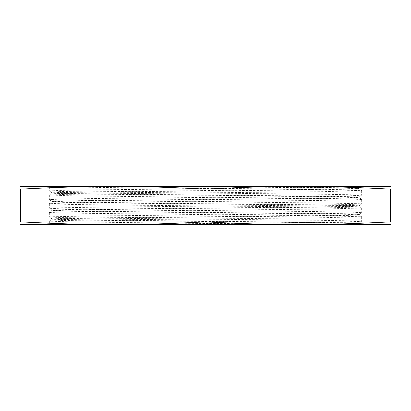 <?xml version="1.0" encoding="UTF-8"?>
<svg xmlns="http://www.w3.org/2000/svg" width="411" height="411" viewBox="0 0 411 411"><rect width="100%" height="100%" fill="white"/><g stroke="black" fill="none" stroke-linecap="round" stroke-linejoin="round"><path stroke-width="0.31" stroke-dasharray="2.06 1.54" d="M359.312 186.322L208.916 186.322L347.542 187.93L358.906 188.464L346.612 189.024L96.698 191.732L63.679 192.271L52.105 192.816L64.506 193.376L98.162 193.915L314.343 196.083L347.321 196.622L358.906 197.162L346.612 197.722L312.987 198.261L96.693 200.429L63.679 200.974L52.105 201.513L64.501 202.073L98.152 202.613L314.338 204.781L355.977 205.592L358.895 205.88L346.607 206.42L312.982 206.964L96.693 209.127L63.684 209.672L52.105 210.211L64.491 210.771L98.137 211.316L314.333 213.479L355.977 214.29L358.901 214.578L346.596 215.123L312.966 215.662L96.688 217.83L63.684 218.369L52.11 218.914L64.481 219.474L98.121 220.013L347.321 222.721L358.901 223.281L338.767 223.98L285.255 224.678L90.415 224.678L333.568 222.202L361.654 221.359L349.853 220.815L316.265 220.275L96.184 218.107L61.953 217.568L49.382 217.029L52.331 216.736L94.751 215.924L314.908 213.756L349.129 213.217L361.654 212.657L349.853 212.117L316.27 211.578L96.2 209.41L61.963 208.87L49.366 208.31L61.152 207.766L94.756 207.226L314.918 205.058L349.139 204.519L361.639 203.974L358.664 203.686L316.275 202.875L96.215 200.712L49.377 199.628L61.152 199.068L94.756 198.523L314.924 196.36L349.145 195.816L361.649 195.261L349.853 194.716L316.28 194.177L96.225 192.009L61.974 191.469L49.361 190.91L61.147 190.37L94.761 189.825L314.929 187.657L349.145 187.118L361.644 186.322L49.356 186.322L49.356 190.91M208.916 186.322L175.713 186.322L343.524 188.14L358.88 188.747L355.988 189.034L314.317 189.846L98.054 192.014L64.419 192.559L52.099 193.098L55.028 193.386L96.672 194.198L312.884 196.366L346.519 196.905L358.89 197.465L347.316 198.004L314.312 198.549L98.039 200.717L64.404 201.256L52.089 201.816L63.679 202.356L96.667 202.895L312.869 205.063L346.509 205.603L358.89 206.163L347.316 206.707L314.307 207.247L98.024 209.415L52.099 210.499L63.679 211.054L96.662 211.598L312.853 213.761L346.504 214.306L358.895 214.866L347.321 215.405L314.307 215.95L98.013 218.113L64.393 218.657L52.089 219.212L63.679 219.757L96.662 220.296L346.499 223.003L358.895 223.563L346.607 224.123L285.249 224.678M358.885 223.543L360.514 224.678L337.051 224.678L126.444 222.556L72.804 221.889L49.736 221.216L62.544 220.543L108.283 219.875L315.545 217.861L361.634 216.767L328.358 215.847L71.375 213.165L49.561 212.492L52.099 210.211M175.713 186.322L49.356 186.322L67.332 186.99L117.145 187.663L323.082 189.677L361.618 190.653L358.88 188.747M49.361 212.4L63.674 211.819L110.456 211.151L317.482 209.137L361.634 208.069L326.637 207.123L121.743 205.11L69.983 204.437L49.346 203.717L64.851 203.096L112.655 202.428L319.383 200.414L356.049 199.741L361.634 199.371L358.032 199.068L324.88 198.4L119.426 196.386L68.637 195.713L49.346 195.02L66.068 194.372L114.885 193.704L321.253 191.69L361.618 190.653M49.356 221.118L49.356 224.678L311.666 224.678M49.356 224.678L90.415 224.678M388.934 189.06C319.63 185.459 276.32 185.459 207.016 189.06L207.016 221.94C276.32 225.541 319.63 225.541 388.934 221.94L388.934 189.06L390.45 189.06L390.45 221.94L388.934 221.94M22.066 221.94L20.55 221.94L20.55 189.06L22.066 189.06L22.066 221.94C91.37 225.541 134.68 225.541 203.984 221.94L203.984 189.06C134.68 185.459 91.37 185.459 22.066 189.06M389.767 224.678L21.233 224.678M203.984 221.94L207.016 221.94M207.016 189.06L203.984 189.06M21.233 186.322L389.767 186.322M358.89 188.479L361.634 186.579M52.115 192.831L49.377 190.93M358.895 197.182L361.634 195.276M52.12 201.534L49.377 199.628M358.895 205.88L361.639 203.974M52.12 210.232L49.382 208.326M358.901 214.866L361.639 212.677M52.12 218.929L49.382 217.029M358.901 223.281L361.639 221.375M52.099 192.816L52.099 193.113M52.099 201.513L52.099 201.816M52.099 218.914L52.099 219.212M358.901 188.464L358.901 188.767M358.901 197.162L358.901 197.465M358.901 205.865L358.901 206.163M358.901 223.26L358.901 223.563M49.361 221.103L52.105 219.197M361.623 216.751L358.88 214.845M361.618 208.048L358.88 206.147M49.361 203.702L52.099 201.796M361.618 199.35L358.88 197.444M49.356 195.004L52.099 193.098M49.356 195.02L49.356 199.607M49.356 203.717L49.356 208.31M49.356 212.42L49.356 217.008M361.644 190.668L361.644 195.261M361.644 199.371L361.644 203.959M361.644 208.069L361.644 212.657M361.644 216.767L361.644 221.359"/><path stroke-width="0.62" d="M22.066 221.94L20.55 221.94C20.55 225.541 20.55 225.541 20.55 221.94C20.55 225.541 20.55 225.541 20.55 221.94L20.55 189.06C20.55 185.459 20.55 185.459 20.55 189.06C20.55 185.459 20.55 185.459 20.55 189.06L22.066 189.06C91.37 185.459 134.68 185.459 203.984 189.06L203.984 221.94C134.68 225.541 91.37 225.541 22.066 221.94L22.066 189.06M207.016 189.06C276.32 185.459 319.63 185.459 388.934 189.06L388.934 221.94C319.63 225.541 276.32 225.541 207.016 221.94L207.016 189.06L203.984 189.06M388.934 189.06L390.45 189.06C390.45 185.459 390.45 185.459 390.45 189.06C390.45 185.459 390.45 185.459 390.45 189.06L390.45 221.94C390.45 225.541 390.45 225.541 390.45 221.94C390.45 225.541 390.45 225.541 390.45 221.94L388.934 221.94M20.55 224.612L390.45 224.612M207.016 221.94L203.984 221.94M390.45 186.389L20.55 186.389"/></g></svg>
